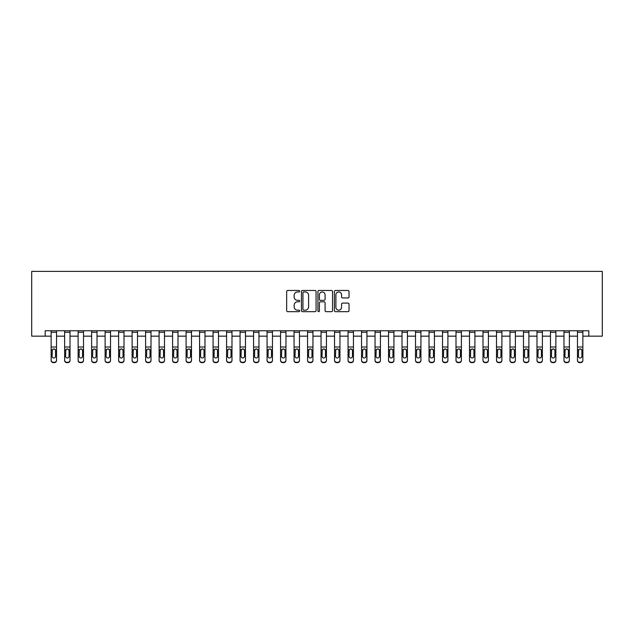 <?xml version="1.0" encoding="UTF-8"?>
<svg xmlns="http://www.w3.org/2000/svg" width="634" height="634" viewBox="0 0 634 634"><rect width="100%" height="100%" fill="white"/><g stroke="black" fill="none" stroke-linecap="round" stroke-linejoin="round"><path stroke-width="0.95" d="M299.724 291.22A0.745 0.745 0 0 0 298.986 290.475L287.725 290.475A1.062 1.062 0 0 0 286.663 291.537L286.663 310.612A1.062 1.062 0 0 0 287.725 311.674L298.986 311.674A0.745 0.745 0 0 0 299.724 310.929A0.745 0.745 0 0 0 298.986 310.192L297.528 310.192A3.392 3.392 0 0 1 294.136 306.801L294.136 305.208A3.392 3.392 0 0 1 297.528 301.816L298.986 301.816A0.745 0.745 0 0 0 299.724 301.079A0.745 0.745 0 0 0 298.986 300.334L297.528 300.334A3.392 3.392 0 0 1 294.136 296.942L294.136 295.349A3.392 3.392 0 0 1 297.528 291.965L298.986 291.965A0.745 0.745 0 0 0 299.724 291.22M347.971 297.948A1.062 1.062 0 0 0 349.033 296.886L349.033 291.537A1.062 1.062 0 0 0 347.971 290.475L335.465 290.475A1.062 1.062 0 0 0 334.403 291.537L334.403 310.612A1.062 1.062 0 0 0 335.465 311.674L347.971 311.674A1.062 1.062 0 0 0 349.033 310.612L349.033 304.146A1.062 1.062 0 0 0 347.971 303.092L342.622 303.092A1.062 1.062 0 0 0 341.56 304.146L341.56 307.355A2.837 2.837 0 0 1 338.722 310.192A2.837 2.837 0 0 1 335.893 307.355L335.893 294.794A2.837 2.837 0 0 1 338.722 291.965A2.837 2.837 0 0 1 341.56 294.794L341.56 296.886A1.062 1.062 0 0 0 342.622 297.948L347.971 297.948M45.196 336.163L45.196 330.766L588.804 330.766L588.804 336.163L602.3 336.163L602.3 271.384L31.7 271.384L31.7 336.163L51.132 336.163M316.073 291.537A1.062 1.062 0 0 0 315.011 290.475L302.505 290.475A1.062 1.062 0 0 0 301.451 291.537L301.451 310.612A1.062 1.062 0 0 0 302.505 311.674L315.011 311.674A1.062 1.062 0 0 0 316.073 310.612L316.073 291.537M318.989 290.475L331.495 290.475A1.062 1.062 0 0 1 332.549 291.537L332.549 310.612A1.062 1.062 0 0 1 331.495 311.674L326.138 311.674A1.062 1.062 0 0 1 325.083 310.612L325.083 302.878A1.062 1.062 0 0 0 324.022 301.816L320.471 301.816A1.062 1.062 0 0 0 319.409 302.878L319.409 310.929A0.745 0.745 0 0 1 318.672 311.674A0.745 0.745 0 0 1 317.927 310.929L317.927 291.537A1.062 1.062 0 0 1 318.989 290.475M56.529 336.163L64.628 336.163M70.025 336.163L78.125 336.163M83.522 336.163L91.621 336.163M97.018 336.163L105.117 336.163M110.514 336.163L118.613 336.163M124.01 336.163L132.11 336.163M137.507 336.163L145.606 336.163M151.003 336.163L159.102 336.163M164.499 336.163L172.599 336.163M177.995 336.163L186.095 336.163M191.492 336.163L199.583 336.163M204.988 336.163L213.079 336.163M218.484 336.163L226.576 336.163M231.981 336.163L240.072 336.163M245.469 336.163L253.568 336.163M258.965 336.163L267.065 336.163M272.462 336.163L280.561 336.163M285.958 336.163L294.057 336.163M299.454 336.163L307.553 336.163M312.95 336.163L321.05 336.163M326.447 336.163L334.546 336.163M339.943 336.163L348.042 336.163M353.439 336.163L361.538 336.163M366.935 336.163L375.035 336.163M380.432 336.163L388.531 336.163M393.928 336.163L402.019 336.163M407.424 336.163L415.516 336.163M420.921 336.163L429.012 336.163M434.417 336.163L442.508 336.163M447.905 336.163L456.004 336.163M461.401 336.163L469.501 336.163M474.898 336.163L482.997 336.163M488.394 336.163L496.493 336.163M501.89 336.163L509.99 336.163M515.387 336.163L523.486 336.163M528.883 336.163L536.982 336.163M542.379 336.163L550.478 336.163M555.875 336.163L563.975 336.163M569.372 336.163L577.471 336.163M582.868 336.163L588.804 336.163M303.67 291.965A0.745 0.745 0 0 0 302.933 292.702L302.933 309.447A0.745 0.745 0 0 0 303.67 310.192L305.208 310.192A3.392 3.392 0 0 0 308.599 306.801L308.599 295.349A3.392 3.392 0 0 0 305.208 291.965L303.67 291.965M325.083 294.85A2.837 2.837 0 0 0 322.246 292.012A2.837 2.837 0 0 0 319.409 294.85L319.409 299.272A1.062 1.062 0 0 0 320.471 300.334L324.022 300.334A1.062 1.062 0 0 0 325.083 299.272L325.083 294.85M51.132 350.134L51.132 360.136A2.156 2.14 0 0 0 53.296 362.276L54.373 362.276A2.156 2.14 0 0 0 56.529 360.136L56.529 360.477A2.156 2.14 180 0 1 54.373 362.616L54.373 362.276M55.562 356.276L55.562 350.594L55.562 356.276A1.728 1.712 180 0 1 53.835 357.996A1.728 1.712 180 0 0 55.562 356.276M52.107 356.617L52.107 356.276A1.728 1.712 180 0 0 53.835 357.996M52.931 349.112L52.107 350.459M54.738 349.112L53.835 348.858L55.372 349.794L55.562 350.594M56.529 330.766L56.529 360.477M51.132 330.766L51.132 360.477A2.156 2.14 180 0 0 53.296 362.616L54.373 362.616M51.132 349.794L52.297 349.794L52.107 356.276M52.297 349.794L53.835 348.858M64.628 350.134L64.628 360.136A2.156 2.14 0 0 0 66.792 362.276L67.87 362.276A2.156 2.14 0 0 0 70.025 360.136L70.025 360.477A2.156 2.14 180 0 1 67.87 362.616L67.87 362.276M69.058 356.276L69.058 350.594L69.058 356.276A1.728 1.712 180 0 1 67.331 357.996A1.728 1.712 180 0 0 69.058 356.276M65.603 356.617L65.603 356.276A1.728 1.712 180 0 0 67.331 357.996M66.427 349.112L65.603 350.459M68.226 349.112L67.331 348.858L68.868 349.794L69.058 350.594M78.125 350.134L78.125 360.136A2.156 2.14 0 0 0 80.288 362.276L81.366 362.276A2.156 2.14 0 0 0 83.522 360.136L83.522 360.477A2.156 2.14 180 0 1 81.366 362.616L81.366 362.276M82.555 356.276L82.555 350.594L82.555 356.276A1.728 1.712 180 0 1 80.827 357.996A1.728 1.712 180 0 0 82.555 356.276M79.099 356.617L79.099 356.276A1.728 1.712 180 0 0 80.827 357.996M79.924 349.112L79.099 350.459M81.723 349.112L80.827 348.858L82.365 349.794L82.555 350.594M91.621 350.134L91.621 360.136A2.156 2.14 0 0 0 93.777 362.276L94.862 362.276A2.156 2.14 0 0 0 97.018 360.136L97.018 360.477A2.156 2.14 180 0 1 94.862 362.616L94.862 362.276M96.051 356.276L96.051 350.594L96.051 356.276A1.728 1.712 180 0 1 94.323 357.996A1.728 1.712 180 0 0 96.051 356.276M92.596 356.617L92.596 356.276A1.728 1.712 180 0 0 94.323 357.996M93.42 349.112L92.596 350.459M95.219 349.112L94.323 348.858L95.853 349.794L96.051 350.594M70.025 330.766L70.025 360.477M64.628 330.766L64.628 360.477A2.156 2.14 180 0 0 66.792 362.616L67.87 362.616M64.628 349.794L65.793 349.794L65.603 356.276M65.793 349.794L67.331 348.858M83.522 330.766L83.522 360.477M78.125 330.766L78.125 360.477A2.156 2.14 180 0 0 80.288 362.616L81.366 362.616M78.125 349.794L79.29 349.794L79.099 356.276M79.29 349.794L80.827 348.858M97.018 330.766L97.018 360.477M91.621 330.766L91.621 360.477A2.156 2.14 180 0 0 93.777 362.616L94.862 362.616M91.621 349.794L92.786 349.794L92.596 356.276M92.786 349.794L94.323 348.858M105.117 350.134L105.117 360.136A2.156 2.14 0 0 0 107.273 362.276L108.359 362.276A2.156 2.14 0 0 0 110.514 360.136L110.514 360.477A2.156 2.14 180 0 1 108.359 362.616L108.359 362.276M109.547 356.276L109.547 350.594L109.547 356.276A1.728 1.712 180 0 1 107.82 357.996A1.728 1.712 180 0 0 109.547 356.276M106.092 356.617L106.092 356.276A1.728 1.712 180 0 0 107.82 357.996M106.916 349.112L106.092 350.459M108.715 349.112L107.82 348.858L109.349 349.794L109.547 350.594M110.514 330.766L110.514 360.477M105.117 330.766L105.117 360.477A2.156 2.14 180 0 0 107.273 362.616L108.359 362.616M105.117 349.794L106.282 349.794L106.092 356.276M106.282 349.794L107.82 348.858M118.613 350.134L118.613 360.136A2.156 2.14 0 0 0 120.769 362.276L121.855 362.276A2.156 2.14 0 0 0 124.01 360.136L124.01 360.477A2.156 2.14 180 0 1 121.855 362.616L121.855 362.276M123.036 356.276L123.036 350.594L123.036 356.276A1.728 1.712 180 0 1 121.308 357.996A1.728 1.712 180 0 0 123.036 356.276M119.58 356.617L119.58 356.276A1.728 1.712 180 0 0 121.308 357.996M120.412 349.112L119.58 350.459M122.211 349.112L121.308 348.858L122.845 349.794L123.036 350.594M124.01 330.766L124.01 360.477M118.613 330.766L118.613 360.477A2.156 2.14 180 0 0 120.769 362.616L121.855 362.616M118.613 349.794L119.778 349.794L119.58 356.276M119.778 349.794L121.308 348.858M132.11 350.134L132.11 360.136A2.156 2.14 0 0 0 134.265 362.276L135.351 362.276A2.156 2.14 0 0 0 137.507 360.136L137.507 360.477A2.156 2.14 180 0 1 135.351 362.616L135.351 362.276M136.532 356.276L136.532 350.594L136.532 356.276A1.728 1.712 180 0 1 134.804 357.996A1.728 1.712 180 0 0 136.532 356.276M133.077 356.617L133.077 356.276A1.728 1.712 180 0 0 134.804 357.996M133.909 349.112L133.077 350.459M135.708 349.112L134.804 348.858L136.342 349.794L136.532 350.594M137.507 330.766L137.507 360.477M132.11 330.766L132.11 360.477A2.156 2.14 180 0 0 134.265 362.616L135.351 362.616M132.11 349.794L133.275 349.794L133.077 356.276M133.275 349.794L134.804 348.858M145.606 350.134L145.606 360.136A2.156 2.14 0 0 0 147.762 362.276L148.839 362.276A2.156 2.14 0 0 0 151.003 360.136L151.003 360.477A2.156 2.14 180 0 1 148.839 362.616L148.839 362.276M150.028 356.276L150.028 350.594L150.028 356.276A1.728 1.712 180 0 1 148.301 357.996A1.728 1.712 180 0 0 150.028 356.276M146.573 356.617L146.573 356.276A1.728 1.712 180 0 0 148.301 357.996M147.405 349.112L146.573 350.459M149.204 349.112L148.301 348.858L149.838 349.794L150.028 350.594M151.003 330.766L151.003 360.477M145.606 330.766L145.606 360.477A2.156 2.14 180 0 0 147.762 362.616L148.839 362.616M145.606 349.794L146.763 349.794L146.573 356.276M146.763 349.794L148.301 348.858M159.102 350.134L159.102 360.136A2.156 2.14 0 0 0 161.258 362.276L162.336 362.276A2.156 2.14 0 0 0 164.499 360.136L164.499 360.477A2.156 2.14 180 0 1 162.336 362.616L162.336 362.276M163.524 356.276L163.524 350.594L163.524 356.276A1.728 1.712 180 0 1 161.797 357.996A1.728 1.712 180 0 0 163.524 356.276M160.069 356.617L160.069 356.276A1.728 1.712 180 0 0 161.797 357.996M160.901 349.112L160.069 350.459M162.7 349.112L161.797 348.858L163.334 349.794L163.524 350.594M164.499 330.766L164.499 360.477M159.102 330.766L159.102 360.477A2.156 2.14 180 0 0 161.258 362.616L162.336 362.616M159.102 349.794L160.259 349.794L160.069 356.276M160.259 349.794L161.797 348.858M172.599 350.134L172.599 360.136A2.156 2.14 0 0 0 174.754 362.276L175.832 362.276A2.156 2.14 0 0 0 177.995 360.136L177.995 360.477A2.156 2.14 180 0 1 175.832 362.616L175.832 362.276M177.021 356.276L177.021 350.594L177.021 356.276A1.728 1.712 180 0 1 175.293 357.996A1.728 1.712 180 0 0 177.021 356.276M173.565 356.617L173.565 356.276A1.728 1.712 180 0 0 175.293 357.996M174.39 349.112L173.565 350.459M176.197 349.112L175.293 348.858L176.831 349.794L177.021 350.594M177.995 330.766L177.995 360.477M172.599 330.766L172.599 360.477A2.156 2.14 180 0 0 174.754 362.616L175.832 362.616M172.599 349.794L173.756 349.794L173.565 356.276M173.756 349.794L175.293 348.858M186.095 350.134L186.095 360.136A2.156 2.14 0 0 0 188.25 362.276L189.328 362.276A2.156 2.14 0 0 0 191.492 360.136L191.492 360.477A2.156 2.14 180 0 1 189.328 362.616L189.328 362.276M190.517 356.276L190.517 350.594L190.517 356.276A1.728 1.712 180 0 1 188.789 357.996A1.728 1.712 180 0 0 190.517 356.276M187.062 356.617L187.062 356.276A1.728 1.712 180 0 0 188.789 357.996M187.886 349.112L187.062 350.459M189.693 349.112L188.789 348.858L190.327 349.794L190.517 350.594M191.492 330.766L191.492 360.477M186.095 330.766L186.095 360.477A2.156 2.14 180 0 0 188.25 362.616L189.328 362.616M186.095 349.794L187.252 349.794L187.062 356.276M187.252 349.794L188.789 348.858M199.583 350.134L199.583 360.136A2.156 2.14 0 0 0 201.747 362.276L202.825 362.276A2.156 2.14 0 0 0 204.988 360.136L204.988 360.477A2.156 2.14 180 0 1 202.825 362.616L202.825 362.276M204.013 356.276L204.013 350.594L204.013 356.276A1.728 1.712 180 0 1 202.286 357.996A1.728 1.712 180 0 0 204.013 356.276M200.558 356.617L200.558 356.276A1.728 1.712 180 0 0 202.286 357.996M201.382 349.112L200.558 350.459M203.189 349.112L202.286 348.858L203.823 349.794L204.013 350.594M204.988 330.766L204.988 360.477M199.583 330.766L199.583 360.477A2.156 2.14 180 0 0 201.747 362.616L202.825 362.616M199.583 349.794L200.748 349.794L200.558 356.276M200.748 349.794L202.286 348.858M213.079 350.134L213.079 360.136A2.156 2.14 0 0 0 215.243 362.276L216.321 362.276A2.156 2.14 0 0 0 218.484 360.136L218.484 360.477A2.156 2.14 180 0 1 216.321 362.616L216.321 362.276M217.51 356.276L217.51 350.594L217.51 356.276A1.728 1.712 180 0 1 215.782 357.996A1.728 1.712 180 0 0 217.51 356.276M214.054 356.617L214.054 356.276A1.728 1.712 180 0 0 215.782 357.996M214.878 349.112L214.054 350.459M216.685 349.112L215.782 348.858L217.319 349.794L217.51 350.594M218.484 330.766L218.484 360.477M213.079 330.766L213.079 360.477A2.156 2.14 180 0 0 215.243 362.616L216.321 362.616M213.079 349.794L214.244 349.794L214.054 356.276M214.244 349.794L215.782 348.858M226.576 350.134L226.576 360.136A2.156 2.14 0 0 0 228.739 362.276L229.817 362.276A2.156 2.14 0 0 0 231.981 360.136L231.981 360.477A2.156 2.14 180 0 1 229.817 362.616L229.817 362.276M231.006 356.276L231.006 350.594L231.006 356.276A1.728 1.712 180 0 1 229.278 357.996A1.728 1.712 180 0 0 231.006 356.276M227.551 356.617L227.551 356.276A1.728 1.712 180 0 0 229.278 357.996M228.375 349.112L227.551 350.459M230.182 349.112L229.278 348.858L230.816 349.794L231.006 350.594M231.981 330.766L231.981 360.477M226.576 330.766L226.576 360.477A2.156 2.14 180 0 0 228.739 362.616L229.817 362.616M226.576 349.794L227.741 349.794L227.551 356.276M227.741 349.794L229.278 348.858M240.072 350.134L240.072 360.136A2.156 2.14 0 0 0 242.236 362.276L243.313 362.276A2.156 2.14 0 0 0 245.469 360.136L245.469 360.477A2.156 2.14 180 0 1 243.313 362.616L243.313 362.276M244.502 356.276L244.502 350.594L244.502 356.276A1.728 1.712 180 0 1 242.774 357.996A1.728 1.712 180 0 0 244.502 356.276M241.047 356.617L241.047 356.276A1.728 1.712 180 0 0 242.774 357.996M241.871 349.112L241.047 350.459M243.678 349.112L242.774 348.858L244.312 349.794L244.502 350.594M245.469 330.766L245.469 360.477M240.072 330.766L240.072 360.477A2.156 2.14 180 0 0 242.236 362.616L243.313 362.616M240.072 349.794L241.237 349.794L241.047 356.276M241.237 349.794L242.774 348.858M253.568 350.134L253.568 360.136A2.156 2.14 0 0 0 255.732 362.276L256.81 362.276A2.156 2.14 0 0 0 258.965 360.136L258.965 360.477A2.156 2.14 180 0 1 256.81 362.616L256.81 362.276M257.998 356.276L257.998 350.594L257.998 356.276A1.728 1.712 180 0 1 256.271 357.996A1.728 1.712 180 0 0 257.998 356.276M254.543 356.617L254.543 356.276A1.728 1.712 180 0 0 256.271 357.996M255.367 349.112L254.543 350.459M257.174 349.112L256.271 348.858L257.808 349.794L257.998 350.594M258.965 330.766L258.965 360.477M253.568 330.766L253.568 360.477A2.156 2.14 180 0 0 255.732 362.616L256.81 362.616M253.568 349.794L254.733 349.794L254.543 356.276M254.733 349.794L256.271 348.858M267.065 350.134L267.065 360.136A2.156 2.14 0 0 0 269.228 362.276L270.306 362.276A2.156 2.14 0 0 0 272.462 360.136L272.462 360.477A2.156 2.14 180 0 1 270.306 362.616L270.306 362.276M271.495 356.276L271.495 350.594L271.495 356.276A1.728 1.712 180 0 1 269.767 357.996A1.728 1.712 180 0 0 271.495 356.276M268.039 356.617L268.039 356.276A1.728 1.712 180 0 0 269.767 357.996M268.864 349.112L268.039 350.459M270.663 349.112L269.767 348.858L271.304 349.794L271.495 350.594M272.462 330.766L272.462 360.477M267.065 330.766L267.065 360.477A2.156 2.14 180 0 0 269.228 362.616L270.306 362.616M267.065 349.794L268.23 349.794L268.039 356.276M268.23 349.794L269.767 348.858M280.561 350.134L280.561 360.136A2.156 2.14 0 0 0 282.724 362.276L283.802 362.276A2.156 2.14 0 0 0 285.958 360.136L285.958 360.477A2.156 2.14 180 0 1 283.802 362.616L283.802 362.276M284.991 356.276L284.991 350.594L284.991 356.276A1.728 1.712 180 0 1 283.263 357.996A1.728 1.712 180 0 0 284.991 356.276M281.536 356.617L281.536 356.276A1.728 1.712 180 0 0 283.263 357.996M282.36 349.112L281.536 350.459M284.159 349.112L283.263 348.858L284.801 349.794L284.991 350.594M285.958 330.766L285.958 360.477M280.561 330.766L280.561 360.477A2.156 2.14 180 0 0 282.724 362.616L283.802 362.616M280.561 349.794L281.726 349.794L281.536 356.276M281.726 349.794L283.263 348.858M294.057 350.134L294.057 360.136A2.156 2.14 0 0 0 296.213 362.276L297.298 362.276A2.156 2.14 0 0 0 299.454 360.136L299.454 360.477A2.156 2.14 180 0 1 297.298 362.616L297.298 362.276M298.487 356.276L298.487 350.594L298.487 356.276A1.728 1.712 180 0 1 296.76 357.996A1.728 1.712 180 0 0 298.487 356.276M295.032 356.617L295.032 356.276A1.728 1.712 180 0 0 296.76 357.996M295.856 349.112L295.032 350.459M297.655 349.112L296.76 348.858L298.289 349.794L298.487 350.594M299.454 330.766L299.454 360.477M294.057 330.766L294.057 360.477A2.156 2.14 180 0 0 296.213 362.616L297.298 362.616M294.057 349.794L295.222 349.794L295.032 356.276M295.222 349.794L296.76 348.858M307.553 350.134L307.553 360.136A2.156 2.14 0 0 0 309.709 362.276L310.795 362.276A2.156 2.14 0 0 0 312.95 360.136L312.95 360.477A2.156 2.14 180 0 1 310.795 362.616L310.795 362.276M311.983 356.276L311.983 350.594L311.983 356.276A1.728 1.712 180 0 1 310.256 357.996A1.728 1.712 180 0 0 311.983 356.276M308.528 356.617L308.528 356.276A1.728 1.712 180 0 0 310.256 357.996M309.352 349.112L308.528 350.459M311.151 349.112L310.256 348.858L311.785 349.794L311.983 350.594M312.95 330.766L312.95 360.477M307.553 330.766L307.553 360.477A2.156 2.14 180 0 0 309.709 362.616L310.795 362.616M307.553 349.794L308.718 349.794L308.528 356.276M308.718 349.794L310.256 348.858M321.05 350.134L321.05 360.136A2.156 2.14 0 0 0 323.205 362.276L324.291 362.276A2.156 2.14 0 0 0 326.447 360.136L326.447 360.477A2.156 2.14 180 0 1 324.291 362.616L324.291 362.276M325.472 356.276L325.472 350.594L325.472 356.276A1.728 1.712 180 0 1 323.744 357.996A1.728 1.712 180 0 0 325.472 356.276M322.017 356.617L322.017 356.276A1.728 1.712 180 0 0 323.744 357.996M322.849 349.112L322.017 350.459M324.648 349.112L323.744 348.858L325.282 349.794L325.472 350.594M326.447 330.766L326.447 360.477M321.05 330.766L321.05 360.477A2.156 2.14 180 0 0 323.205 362.616L324.291 362.616M321.05 349.794L322.215 349.794L322.017 356.276M322.215 349.794L323.744 348.858M334.546 350.134L334.546 360.136A2.156 2.14 0 0 0 336.702 362.276L337.787 362.276A2.156 2.14 0 0 0 339.943 360.136L339.943 360.477A2.156 2.14 180 0 1 337.787 362.616L337.787 362.276M338.968 356.276L338.968 350.594L338.968 356.276A1.728 1.712 180 0 1 337.24 357.996A1.728 1.712 180 0 0 338.968 356.276M335.513 356.617L335.513 356.276A1.728 1.712 180 0 0 337.24 357.996M336.345 349.112L335.513 350.459M338.144 349.112L337.24 348.858L338.778 349.794L338.968 350.594M339.943 330.766L339.943 360.477M334.546 330.766L334.546 360.477A2.156 2.14 180 0 0 336.702 362.616L337.787 362.616M334.546 349.794L335.711 349.794L335.513 356.276M335.711 349.794L337.24 348.858M348.042 350.134L348.042 360.136A2.156 2.14 0 0 0 350.198 362.276L351.276 362.276A2.156 2.14 0 0 0 353.439 360.136L353.439 360.477A2.156 2.14 180 0 1 351.276 362.616L351.276 362.276M352.464 356.276L352.464 350.594L352.464 356.276A1.728 1.712 180 0 1 350.737 357.996A1.728 1.712 180 0 0 352.464 356.276M349.009 356.617L349.009 356.276A1.728 1.712 180 0 0 350.737 357.996M349.841 349.112L349.009 350.459M351.64 349.112L350.737 348.858L352.274 349.794L352.464 350.594M353.439 330.766L353.439 360.477M348.042 330.766L348.042 360.477A2.156 2.14 180 0 0 350.198 362.616L351.276 362.616M348.042 349.794L349.199 349.794L349.009 356.276M349.199 349.794L350.737 348.858M361.538 350.134L361.538 360.136A2.156 2.14 0 0 0 363.694 362.276L364.772 362.276A2.156 2.14 0 0 0 366.935 360.136L366.935 360.477A2.156 2.14 180 0 1 364.772 362.616L364.772 362.276M365.961 356.276L365.961 350.594L365.961 356.276A1.728 1.712 180 0 1 364.233 357.996A1.728 1.712 180 0 0 365.961 356.276M362.505 356.617L362.505 356.276A1.728 1.712 180 0 0 364.233 357.996M363.337 349.112L362.505 350.459M365.136 349.112L364.233 348.858L365.77 349.794L365.961 350.594M366.935 330.766L366.935 360.477M361.538 330.766L361.538 360.477A2.156 2.14 180 0 0 363.694 362.616L364.772 362.616M361.538 349.794L362.696 349.794L362.505 356.276M362.696 349.794L364.233 348.858M375.035 350.134L375.035 360.136A2.156 2.14 0 0 0 377.19 362.276L378.268 362.276A2.156 2.14 0 0 0 380.432 360.136L380.432 360.477A2.156 2.14 180 0 1 378.268 362.616L378.268 362.276M379.457 356.276L379.457 350.594L379.457 356.276A1.728 1.712 180 0 1 377.729 357.996A1.728 1.712 180 0 0 379.457 356.276M376.002 356.617L376.002 356.276A1.728 1.712 180 0 0 377.729 357.996M376.826 349.112L376.002 350.459M378.633 349.112L377.729 348.858L379.267 349.794L379.457 350.594M380.432 330.766L380.432 360.477M375.035 330.766L375.035 360.477A2.156 2.14 180 0 0 377.19 362.616L378.268 362.616M375.035 349.794L376.192 349.794L376.002 356.276M376.192 349.794L377.729 348.858M388.531 350.134L388.531 360.136A2.156 2.14 0 0 0 390.687 362.276L391.764 362.276A2.156 2.14 0 0 0 393.928 360.136L393.928 360.477A2.156 2.14 180 0 1 391.764 362.616L391.764 362.276M392.953 356.276L392.953 350.594L392.953 356.276A1.728 1.712 180 0 1 391.226 357.996A1.728 1.712 180 0 0 392.953 356.276M389.498 356.617L389.498 356.276A1.728 1.712 180 0 0 391.226 357.996M390.322 349.112L389.498 350.459M392.129 349.112L391.226 348.858L392.763 349.794L392.953 350.594M393.928 330.766L393.928 360.477M388.531 330.766L388.531 360.477A2.156 2.14 180 0 0 390.687 362.616L391.764 362.616M388.531 349.794L389.688 349.794L389.498 356.276M389.688 349.794L391.226 348.858M402.019 350.134L402.019 360.136A2.156 2.14 0 0 0 404.183 362.276L405.261 362.276A2.156 2.14 0 0 0 407.424 360.136L407.424 360.477A2.156 2.14 180 0 1 405.261 362.616L405.261 362.276M406.449 356.276L406.449 350.594L406.449 356.276A1.728 1.712 180 0 1 404.722 357.996A1.728 1.712 180 0 0 406.449 356.276M402.994 356.617L402.994 356.276A1.728 1.712 180 0 0 404.722 357.996M403.818 349.112L402.994 350.459M405.625 349.112L404.722 348.858L406.259 349.794L406.449 350.594M407.424 330.766L407.424 360.477M402.019 330.766L402.019 360.477A2.156 2.14 180 0 0 404.183 362.616L405.261 362.616M402.019 349.794L403.184 349.794L402.994 356.276M403.184 349.794L404.722 348.858M415.516 350.134L415.516 360.136A2.156 2.14 0 0 0 417.679 362.276L418.757 362.276A2.156 2.14 0 0 0 420.921 360.136L420.921 360.477A2.156 2.14 180 0 1 418.757 362.616L418.757 362.276M419.946 356.276L419.946 350.594L419.946 356.276A1.728 1.712 180 0 1 418.218 357.996A1.728 1.712 180 0 0 419.946 356.276M416.49 356.617L416.49 356.276A1.728 1.712 180 0 0 418.218 357.996M417.315 349.112L416.49 350.459M419.122 349.112L418.218 348.858L419.756 349.794L419.946 350.594M420.921 330.766L420.921 360.477M415.516 330.766L415.516 360.477A2.156 2.14 180 0 0 417.679 362.616L418.757 362.616M415.516 349.794L416.681 349.794L416.49 356.276M416.681 349.794L418.218 348.858M429.012 350.134L429.012 360.136A2.156 2.14 0 0 0 431.175 362.276L432.253 362.276A2.156 2.14 0 0 0 434.417 360.136L434.417 360.477A2.156 2.14 180 0 1 432.253 362.616L432.253 362.276M433.442 356.276L433.442 350.594L433.442 356.276A1.728 1.712 180 0 1 431.714 357.996A1.728 1.712 180 0 0 433.442 356.276M429.987 356.617L429.987 356.276A1.728 1.712 180 0 0 431.714 357.996M430.811 349.112L429.987 350.459M432.618 349.112L431.714 348.858L433.252 349.794L433.442 350.594M434.417 330.766L434.417 360.477M429.012 330.766L429.012 360.477A2.156 2.14 180 0 0 431.175 362.616L432.253 362.616M429.012 349.794L430.177 349.794L429.987 356.276M430.177 349.794L431.714 348.858M442.508 350.134L442.508 360.136A2.156 2.14 0 0 0 444.672 362.276L445.75 362.276A2.156 2.14 0 0 0 447.905 360.136L447.905 360.477A2.156 2.14 180 0 1 445.75 362.616L445.75 362.276M446.938 356.276L446.938 350.594L446.938 356.276A1.728 1.712 180 0 1 445.211 357.996A1.728 1.712 180 0 0 446.938 356.276M443.483 356.617L443.483 356.276A1.728 1.712 180 0 0 445.211 357.996M444.307 349.112L443.483 350.459M446.114 349.112L445.211 348.858L446.748 349.794L446.938 350.594M447.905 330.766L447.905 360.477M442.508 330.766L442.508 360.477A2.156 2.14 180 0 0 444.672 362.616L445.75 362.616M442.508 349.794L443.673 349.794L443.483 356.276M443.673 349.794L445.211 348.858M456.004 350.134L456.004 360.136A2.156 2.14 0 0 0 458.168 362.276L459.246 362.276A2.156 2.14 0 0 0 461.401 360.136L461.401 360.477A2.156 2.14 180 0 1 459.246 362.616L459.246 362.276M460.435 356.276L460.435 350.594L460.435 356.276A1.728 1.712 180 0 1 458.707 357.996A1.728 1.712 180 0 0 460.435 356.276M456.979 356.617L456.979 356.276A1.728 1.712 180 0 0 458.707 357.996M457.803 349.112L456.979 350.459M459.61 349.112L458.707 348.858L460.244 349.794L460.435 350.594M461.401 330.766L461.401 360.477M456.004 330.766L456.004 360.477A2.156 2.14 180 0 0 458.168 362.616L459.246 362.616M456.004 349.794L457.169 349.794L456.979 356.276M457.169 349.794L458.707 348.858M469.501 350.134L469.501 360.136A2.156 2.14 0 0 0 471.664 362.276L472.742 362.276A2.156 2.14 0 0 0 474.898 360.136L474.898 360.477A2.156 2.14 180 0 1 472.742 362.616L472.742 362.276M473.931 356.276L473.931 350.594L473.931 356.276A1.728 1.712 180 0 1 472.203 357.996A1.728 1.712 180 0 0 473.931 356.276M470.476 356.617L470.476 356.276A1.728 1.712 180 0 0 472.203 357.996M471.3 349.112L470.476 350.459M473.099 349.112L472.203 348.858L473.741 349.794L473.931 350.594M474.898 330.766L474.898 360.477M469.501 330.766L469.501 360.477A2.156 2.14 180 0 0 471.664 362.616L472.742 362.616M469.501 349.794L470.666 349.794L470.476 356.276M470.666 349.794L472.203 348.858M482.997 350.134L482.997 360.136A2.156 2.14 0 0 0 485.161 362.276L486.238 362.276A2.156 2.14 0 0 0 488.394 360.136L488.394 360.477A2.156 2.14 180 0 1 486.238 362.616L486.238 362.276M487.427 356.276L487.427 350.594L487.427 356.276A1.728 1.712 180 0 1 485.699 357.996A1.728 1.712 180 0 0 487.427 356.276M483.972 356.617L483.972 356.276A1.728 1.712 180 0 0 485.699 357.996M484.796 349.112L483.972 350.459M486.595 349.112L485.699 348.858L487.237 349.794L487.427 350.594M488.394 330.766L488.394 360.477M482.997 330.766L482.997 360.477A2.156 2.14 180 0 0 485.161 362.616L486.238 362.616M482.997 349.794L484.162 349.794L483.972 356.276M484.162 349.794L485.699 348.858M496.493 350.134L496.493 360.136A2.156 2.14 0 0 0 498.649 362.276L499.735 362.276A2.156 2.14 0 0 0 501.89 360.136L501.89 360.477A2.156 2.14 180 0 1 499.735 362.616L499.735 362.276M500.923 356.276L500.923 350.594L500.923 356.276A1.728 1.712 180 0 1 499.196 357.996A1.728 1.712 180 0 0 500.923 356.276M497.468 356.617L497.468 356.276A1.728 1.712 180 0 0 499.196 357.996M498.292 349.112L497.468 350.459M500.091 349.112L499.196 348.858L500.725 349.794L500.923 350.594M501.89 330.766L501.89 360.477M496.493 330.766L496.493 360.477A2.156 2.14 180 0 0 498.649 362.616L499.735 362.616M496.493 349.794L497.658 349.794L497.468 356.276M497.658 349.794L499.196 348.858M509.99 350.134L509.99 360.136A2.156 2.14 0 0 0 512.145 362.276L513.231 362.276A2.156 2.14 0 0 0 515.387 360.136L515.387 360.477A2.156 2.14 180 0 1 513.231 362.616L513.231 362.276M514.42 356.276L514.42 350.594L514.42 356.276A1.728 1.712 180 0 1 512.692 357.996A1.728 1.712 180 0 0 514.42 356.276M510.964 356.617L510.964 356.276A1.728 1.712 180 0 0 512.692 357.996M511.789 349.112L510.964 350.459M513.588 349.112L512.692 348.858L514.222 349.794L514.42 350.594M515.387 330.766L515.387 360.477M509.99 330.766L509.99 360.477A2.156 2.14 180 0 0 512.145 362.616L513.231 362.616M509.99 349.794L511.155 349.794L510.964 356.276M511.155 349.794L512.692 348.858M523.486 350.134L523.486 360.136A2.156 2.14 0 0 0 525.641 362.276L526.727 362.276A2.156 2.14 0 0 0 528.883 360.136L528.883 360.477A2.156 2.14 180 0 1 526.727 362.616L526.727 362.276M527.908 356.276L527.908 350.594L527.908 356.276A1.728 1.712 180 0 1 526.18 357.996A1.728 1.712 180 0 0 527.908 356.276M524.453 356.617L524.453 356.276A1.728 1.712 180 0 0 526.18 357.996M525.285 349.112L524.453 350.459M527.084 349.112L526.18 348.858L527.718 349.794L527.908 350.594M528.883 330.766L528.883 360.477M523.486 330.766L523.486 360.477A2.156 2.14 180 0 0 525.641 362.616L526.727 362.616M523.486 349.794L524.651 349.794L524.453 356.276M524.651 349.794L526.18 348.858M536.982 350.134L536.982 360.136A2.156 2.14 0 0 0 539.138 362.276L540.223 362.276A2.156 2.14 0 0 0 542.379 360.136L542.379 360.477A2.156 2.14 180 0 1 540.223 362.616L540.223 362.276M541.404 356.276L541.404 350.594L541.404 356.276A1.728 1.712 180 0 1 539.677 357.996A1.728 1.712 180 0 0 541.404 356.276M537.949 356.617L537.949 356.276A1.728 1.712 180 0 0 539.677 357.996M538.781 349.112L537.949 350.459M540.58 349.112L539.677 348.858L541.214 349.794L541.404 350.594M542.379 330.766L542.379 360.477M536.982 330.766L536.982 360.477A2.156 2.14 180 0 0 539.138 362.616L540.223 362.616M536.982 349.794L538.147 349.794L537.949 356.276M538.147 349.794L539.677 348.858M550.478 350.134L550.478 360.136A2.156 2.14 0 0 0 552.634 362.276L553.712 362.276A2.156 2.14 0 0 0 555.875 360.136L555.875 360.477A2.156 2.14 180 0 1 553.712 362.616L553.712 362.276M554.901 356.276L554.901 350.594L554.901 356.276A1.728 1.712 180 0 1 553.173 357.996A1.728 1.712 180 0 0 554.901 356.276M551.445 356.617L551.445 356.276A1.728 1.712 180 0 0 553.173 357.996M552.277 349.112L551.445 350.459M554.076 349.112L553.173 348.858L554.71 349.794L554.901 350.594M555.875 330.766L555.875 360.477M550.478 330.766L550.478 360.477A2.156 2.14 180 0 0 552.634 362.616L553.712 362.616M550.478 349.794L551.635 349.794L551.445 356.276M551.635 349.794L553.173 348.858M563.975 350.134L563.975 360.136A2.156 2.14 0 0 0 566.13 362.276L567.208 362.276A2.156 2.14 0 0 0 569.372 360.136L569.372 360.477A2.156 2.14 180 0 1 567.208 362.616L567.208 362.276M568.397 356.276L568.397 350.594L568.397 356.276A1.728 1.712 180 0 1 566.669 357.996A1.728 1.712 180 0 0 568.397 356.276M564.942 356.617L564.942 356.276A1.728 1.712 180 0 0 566.669 357.996M565.774 349.112L564.942 350.459M567.573 349.112L566.669 348.858L568.207 349.794L568.397 350.594M569.372 330.766L569.372 360.477M563.975 330.766L563.975 360.477A2.156 2.14 180 0 0 566.13 362.616L567.208 362.616M563.975 349.794L565.132 349.794L564.942 356.276M565.132 349.794L566.669 348.858M577.471 350.134L577.471 360.136A2.156 2.14 0 0 0 579.627 362.276L580.704 362.276A2.156 2.14 0 0 0 582.868 360.136L582.868 360.477A2.156 2.14 180 0 1 580.704 362.616L580.704 362.276M581.893 356.276L581.893 350.594L581.893 356.276A1.728 1.712 180 0 1 580.165 357.996A1.728 1.712 180 0 0 581.893 356.276M578.438 356.617L578.438 356.276A1.728 1.712 180 0 0 580.165 357.996M579.262 349.112L578.438 350.459M581.069 349.112L580.165 348.858L581.703 349.794L581.893 350.594M582.868 330.766L582.868 360.477M577.471 330.766L577.471 360.477A2.156 2.14 180 0 0 579.627 362.616L580.704 362.616M577.471 349.794L578.628 349.794L578.438 356.276M578.628 349.794L580.165 348.858M55.372 349.794L56.529 349.794M51.132 347.004L56.529 347.004M51.132 332.248L56.529 332.248M68.868 349.794L70.025 349.794M64.628 347.004L70.025 347.004M64.628 332.248L70.025 332.248M82.365 349.794L83.522 349.794M78.125 347.004L83.522 347.004M78.125 332.248L83.522 332.248M95.853 349.794L97.018 349.794M91.621 347.004L97.018 347.004M91.621 332.248L97.018 332.248M109.349 349.794L110.514 349.794M105.117 347.004L110.514 347.004M105.117 332.248L110.514 332.248M122.845 349.794L124.01 349.794M118.613 347.004L124.01 347.004M118.613 332.248L124.01 332.248M136.342 349.794L137.507 349.794M132.11 347.004L137.507 347.004M132.11 332.248L137.507 332.248M149.838 349.794L151.003 349.794M145.606 347.004L151.003 347.004M145.606 332.248L151.003 332.248M163.334 349.794L164.499 349.794M159.102 347.004L164.499 347.004M159.102 332.248L164.499 332.248M176.831 349.794L177.995 349.794M172.599 347.004L177.995 347.004M172.599 332.248L177.995 332.248M190.327 349.794L191.492 349.794M186.095 347.004L191.492 347.004M186.095 332.248L191.492 332.248M203.823 349.794L204.988 349.794M199.583 347.004L204.988 347.004M199.583 332.248L204.988 332.248M217.319 349.794L218.484 349.794M213.079 347.004L218.484 347.004M213.079 332.248L218.484 332.248M230.816 349.794L231.981 349.794M226.576 347.004L231.981 347.004M226.576 332.248L231.981 332.248M244.312 349.794L245.469 349.794M240.072 347.004L245.469 347.004M240.072 332.248L245.469 332.248M257.808 349.794L258.965 349.794M253.568 347.004L258.965 347.004M253.568 332.248L258.965 332.248M271.304 349.794L272.462 349.794M267.065 347.004L272.462 347.004M267.065 332.248L272.462 332.248M284.801 349.794L285.958 349.794M280.561 347.004L285.958 347.004M280.561 332.248L285.958 332.248M298.289 349.794L299.454 349.794M294.057 347.004L299.454 347.004M294.057 332.248L299.454 332.248M311.785 349.794L312.95 349.794M307.553 347.004L312.95 347.004M307.553 332.248L312.95 332.248M325.282 349.794L326.447 349.794M321.05 347.004L326.447 347.004M321.05 332.248L326.447 332.248M338.778 349.794L339.943 349.794M334.546 347.004L339.943 347.004M334.546 332.248L339.943 332.248M352.274 349.794L353.439 349.794M348.042 347.004L353.439 347.004M348.042 332.248L353.439 332.248M365.77 349.794L366.935 349.794M361.538 347.004L366.935 347.004M361.538 332.248L366.935 332.248M379.267 349.794L380.432 349.794M375.035 347.004L380.432 347.004M375.035 332.248L380.432 332.248M392.763 349.794L393.928 349.794M388.531 347.004L393.928 347.004M388.531 332.248L393.928 332.248M406.259 349.794L407.424 349.794M402.019 347.004L407.424 347.004M402.019 332.248L407.424 332.248M419.756 349.794L420.921 349.794M415.516 347.004L420.921 347.004M415.516 332.248L420.921 332.248M433.252 349.794L434.417 349.794M429.012 347.004L434.417 347.004M429.012 332.248L434.417 332.248M446.748 349.794L447.905 349.794M442.508 347.004L447.905 347.004M442.508 332.248L447.905 332.248M460.244 349.794L461.401 349.794M456.004 347.004L461.401 347.004M456.004 332.248L461.401 332.248M473.741 349.794L474.898 349.794M469.501 347.004L474.898 347.004M469.501 332.248L474.898 332.248M487.237 349.794L488.394 349.794M482.997 347.004L488.394 347.004M482.997 332.248L488.394 332.248M500.725 349.794L501.89 349.794M496.493 347.004L501.89 347.004M496.493 332.248L501.89 332.248M514.222 349.794L515.387 349.794M509.99 347.004L515.387 347.004M509.99 332.248L515.387 332.248M527.718 349.794L528.883 349.794M523.486 347.004L528.883 347.004M523.486 332.248L528.883 332.248M541.214 349.794L542.379 349.794M536.982 347.004L542.379 347.004M536.982 332.248L542.379 332.248M554.71 349.794L555.875 349.794M550.478 347.004L555.875 347.004M550.478 332.248L555.875 332.248M568.207 349.794L569.372 349.794M563.975 347.004L569.372 347.004M563.975 332.248L569.372 332.248M581.703 349.794L582.868 349.794M577.471 347.004L582.868 347.004M577.471 332.248L582.868 332.248"/></g></svg>
